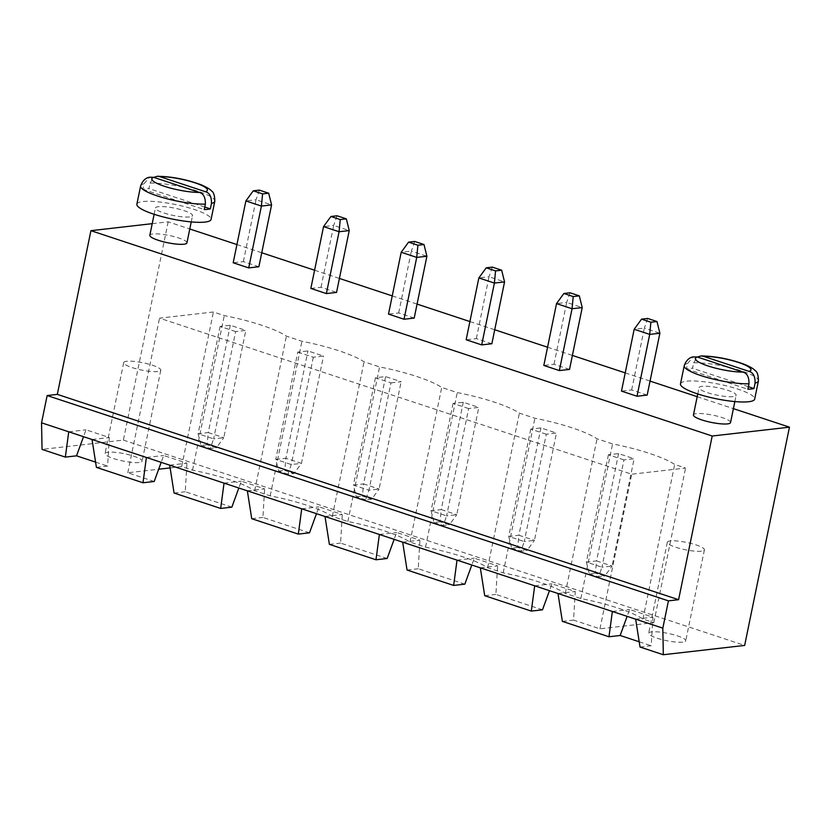 <?xml version="1.0" encoding="UTF-8"?>
<svg xmlns="http://www.w3.org/2000/svg" width="831" height="831" viewBox="0 0 831 831"><rect width="100%" height="100%" fill="white"/><g stroke="black" fill="none" stroke-linecap="round" stroke-linejoin="round"><path stroke-width="0.62" stroke-dasharray="4.16 3.12" d="M152.208 223.664L168.174 221.835L189.78 228.982M236.928 244.563L261.755 252.769M314.585 270.231L339.412 278.437M392.242 295.898L417.069 304.094M469.899 321.555L494.736 329.762M547.567 347.223L572.393 355.429M625.224 372.89L650.05 381.097M697.199 396.678L733.399 408.644M414.202 318.076L398.672 312.944L388.503 314.108M491.859 343.743L476.329 338.612L466.16 339.775M569.526 369.411L553.986 364.279L543.827 365.443M730.542 422.564A18.936 3.708 11.6 0 0 712.738 415.126A18.936 3.708 11.6 0 0 693.449 414.949M647.183 395.078L631.653 389.947L621.484 391.11M310.846 288.44L321.015 287.277L336.545 292.408M186.923 242.901A18.936 3.708 11.6 0 0 169.119 235.453A18.936 3.708 11.6 0 0 149.829 235.287M258.877 266.741L243.348 261.609L233.189 262.773M168.174 221.835L123.372 440.098L42.049 449.405M123.372 440.098L744.649 645.427M398.672 312.944L411.366 251.107L401.196 252.271M414.679 241.447L411.366 251.107L426.895 256.239M476.329 338.612L489.023 276.775L504.552 281.906M492.336 267.115L489.023 276.775L478.853 277.938M553.986 364.279L566.68 302.432L582.219 307.574M569.993 292.782L566.68 302.432L556.521 303.595M733.129 396.605A18.936 3.708 -168.4 0 1 711.928 393.967A18.936 3.708 -168.4 0 1 699.048 387.672A18.936 3.708 -168.4 0 1 718.337 387.838A18.936 3.708 -168.4 0 1 736.141 395.286A18.936 3.708 -168.4 0 1 733.129 396.605M631.653 389.947L644.347 328.1L634.178 329.263M647.661 318.45L644.347 328.1L659.876 333.231M321.015 287.277L333.709 225.44L349.238 230.571M337.022 215.78L333.709 225.44L323.539 226.603M189.51 216.943A18.936 3.708 -168.4 0 1 168.319 214.294A18.936 3.708 -168.4 0 1 155.428 207.999A18.936 3.708 -168.4 0 1 174.718 208.176A18.936 3.708 -168.4 0 1 192.522 215.613A18.936 3.708 -168.4 0 1 189.51 216.943M243.348 261.609L256.041 199.772L271.581 204.904M259.355 190.122L256.041 199.772L245.883 200.936M640.026 647.037L651.213 645.749L652.927 617.184L629.628 609.487L627.125 616.353M639.205 641.781L651.213 645.749M562.369 621.37L573.556 620.092L575.27 591.527L551.971 583.819L549.468 590.685M170.116 467.915L181.657 466.596L192.532 470.19A68.796 13.483 -168.4 0 1 254.66 490.726L270.189 495.858A68.796 13.483 -168.4 0 1 332.317 516.394L347.846 521.525A68.796 13.483 -168.4 0 1 409.974 542.051L425.514 547.193A68.796 13.483 -168.4 0 1 487.641 567.718L503.171 572.86A68.796 13.483 -168.4 0 1 565.298 593.386L580.827 598.517A68.796 13.483 -168.4 0 1 642.955 619.053L653.831 622.648L599.951 628.818L573.556 620.092M154.192 481.492L127.787 472.766L158.659 469.224M96.406 467.365L107.594 466.087L109.308 437.522L86.008 429.824L83.505 436.68M95.586 462.119L107.594 466.087M92.033 439.506L109.308 437.522M68.734 431.798L86.008 429.824M169.69 465.163L186.965 463.189L163.676 455.492L161.172 462.348M146.391 457.466L163.676 455.492M635.653 619.168L652.927 617.184M612.354 611.471L629.628 609.487M247.347 490.83L264.632 488.857L241.333 481.159L238.829 488.015M224.048 483.133L241.333 481.159M557.985 593.5L575.27 591.527M534.686 585.803L551.971 583.819M325.004 516.498L342.289 514.524L318.99 506.827L316.486 513.683M301.715 508.801L318.99 506.827M480.328 567.833L497.613 565.859L474.314 558.152L471.811 565.018M457.029 560.136L474.314 558.152M402.671 542.165L419.946 540.192L396.647 532.484L394.143 539.35M379.372 534.468L396.647 532.484M680.496 383.86A37.873 7.417 -168.4 0 1 719.085 384.202A37.873 7.417 -168.4 0 1 754.683 399.088M136.876 204.197A37.873 7.417 -168.4 0 1 175.466 204.54A37.873 7.417 -168.4 0 1 211.074 219.426M599.951 628.818L631.695 474.21L159.521 318.159L213.39 311.999L224.266 315.593A68.796 13.483 -168.4 0 1 286.394 336.129L301.923 341.261A68.796 13.483 -168.4 0 1 364.051 361.786L379.59 366.928A68.796 13.483 -168.4 0 1 441.718 387.454L457.247 392.585A68.796 13.483 -168.4 0 1 519.375 413.121L534.904 418.253A68.796 13.483 -168.4 0 1 597.032 438.789L612.561 443.92A68.796 13.483 -168.4 0 1 674.689 464.456L685.565 468.05L631.695 474.21M127.787 472.766L159.521 318.159M231.849 507.159L185.251 491.755L186.965 463.189M309.506 532.816L262.908 517.422L264.632 488.857M387.163 558.484L340.575 543.09L342.289 514.524M464.83 584.151L418.232 568.757L419.946 540.192M542.487 609.819L495.889 594.425L497.613 565.859M181.657 466.596L213.39 311.999M192.532 470.19L224.266 315.593M653.831 622.648L685.565 468.05M254.66 490.726L286.394 336.129M642.955 619.053L674.689 464.456M270.189 495.858L301.923 341.261M580.827 598.517L612.561 443.92M332.317 516.394L364.051 361.786M565.298 593.386L597.032 438.789M347.846 521.525L379.59 366.928M503.171 572.86L534.904 418.253M409.974 542.051L441.718 387.454M487.641 567.718L519.375 413.121M425.514 547.193L457.247 392.585M139.099 462.483A18.936 3.708 -168.4 0 1 117.909 459.834A18.936 3.708 -168.4 0 1 105.028 453.539A18.936 3.708 -168.4 0 1 124.318 453.716A18.936 3.708 -168.4 0 1 142.122 461.153A18.936 3.708 -168.4 0 1 139.099 462.483M682.718 642.145A18.936 3.708 -168.4 0 1 661.528 639.506A18.936 3.708 -168.4 0 1 648.647 633.212A18.936 3.708 -168.4 0 1 667.937 633.378A18.936 3.708 -168.4 0 1 685.741 640.826A18.936 3.708 -168.4 0 1 682.718 642.145M174.074 493.032L185.251 491.755M251.731 518.7L262.908 517.422M329.388 544.367L340.575 543.09M484.712 595.702L495.889 594.425M407.055 570.035L418.232 568.757M684.235 365.671A37.873 7.417 -168.4 0 1 687.569 363.49L686.448 368.943A37.873 7.417 -168.4 0 1 689.138 368.476A37.873 7.417 -168.4 0 1 692.545 368.247L693.667 362.783L697.417 357.029M140.616 186.009A37.873 7.417 -168.4 0 1 143.95 183.817L142.828 189.281A37.873 7.417 -168.4 0 1 145.529 188.814A37.873 7.417 -168.4 0 1 148.926 188.575L150.047 183.121L153.797 177.367M297.778 352.095L313.308 357.237L323.477 356.073L307.948 350.931L297.778 352.095L275.747 459.408L291.286 464.539L301.445 463.376L323.477 356.073M390.965 382.894L401.134 381.73L385.605 376.599L375.435 377.762L390.965 382.894L368.943 490.207L379.102 489.044L401.134 381.73M546.289 434.229L530.76 429.097L540.919 427.934L556.458 433.065L546.289 434.229L524.257 541.542L534.426 540.379L556.458 433.065M468.632 408.561L453.092 403.43L463.262 402.266L478.791 407.398L468.632 408.561L446.6 515.874L456.77 514.711L478.791 407.398M623.946 459.896L608.417 454.765L618.586 453.601L634.115 458.733L623.946 459.896L601.924 567.209L612.083 566.046L634.115 458.733M235.651 331.569L220.122 326.427L230.28 325.264L245.82 330.406L235.651 331.569L213.619 438.872L223.788 437.708L245.82 330.406M157.776 371.54A18.936 3.708 -168.4 0 1 136.575 368.902A18.936 3.708 -168.4 0 1 123.694 362.596A18.936 3.708 -168.4 0 1 142.984 362.773A18.936 3.708 -168.4 0 1 160.788 370.221A18.936 3.708 -168.4 0 1 157.776 371.54M701.395 551.202A18.936 3.708 -168.4 0 1 680.194 548.564A18.936 3.708 -168.4 0 1 667.314 542.269A18.936 3.708 -168.4 0 1 686.603 542.435A18.936 3.708 -168.4 0 1 704.408 549.883A18.936 3.708 -168.4 0 1 701.395 551.202M686.448 368.943L747.869 389.24M748.388 386.706L692.545 368.247M687.569 363.49L693.231 356.873M142.828 189.281L204.249 209.578M204.769 207.033L148.926 188.575M143.95 183.817L149.611 177.211M313.308 357.237L291.286 464.539L287.973 474.2L294.07 473.493L301.445 463.376L285.916 458.245L307.948 350.931M287.973 474.2L278.645 471.115L275.747 459.408L285.916 458.245L284.753 470.419L294.07 473.493M375.435 377.762L353.414 485.075L368.943 490.207L365.63 499.857L371.727 499.161L379.102 489.044L363.573 483.912L385.605 376.599M365.63 499.857L356.312 496.782L353.414 485.075L363.573 483.912L362.409 496.086L371.727 499.161M530.76 429.097L508.728 536.41L518.897 535.247L540.919 427.934M518.897 535.247L534.426 540.379L527.051 550.496L517.723 547.411L518.897 535.247M517.723 547.411L511.626 548.117L508.728 536.41L524.257 541.542L520.944 551.192L527.051 550.496M453.092 403.43L431.071 510.743L441.24 509.58L463.262 402.266M441.24 509.58L456.77 514.711L449.384 524.828L440.066 521.754L441.24 509.58M440.066 521.754L433.969 522.45L431.071 510.743L446.6 515.874L443.287 525.524L449.384 524.828M608.417 454.765L586.385 562.078L596.554 560.915L618.586 453.601M596.554 560.915L612.083 566.046L604.708 576.163L595.391 573.078L596.554 560.915M595.391 573.078L589.293 573.785L586.385 562.078L601.924 567.209L598.611 576.859L604.708 576.163M220.122 326.427L198.09 433.74L208.259 432.577L230.28 325.264M208.259 432.577L223.788 437.708L216.413 447.826L207.085 444.751L208.259 432.577M207.085 444.751L200.988 445.447L198.09 433.74L213.619 438.872L210.305 448.532L216.413 447.826M278.645 471.115L284.753 470.419M356.312 496.782L362.409 496.086M511.626 548.117L520.944 551.192M433.969 522.45L443.287 525.524M589.293 573.785L598.611 576.859M200.988 445.447L210.305 448.532M693.667 362.783A37.873 7.417 -168.4 0 1 735.269 369.016A37.873 7.417 -168.4 0 1 758.423 380.899M150.047 183.121A37.873 7.417 -168.4 0 1 191.66 189.354A37.873 7.417 -168.4 0 1 214.803 201.237M734.853 401.581L736.141 395.286M697.749 393.967L699.048 387.672M191.234 221.908L192.522 215.613M154.13 214.294L155.428 207.999M123.694 362.596L105.028 453.539M160.788 370.221L142.122 461.153M667.314 542.269L648.647 633.212M704.408 549.883L685.741 640.826"/><path stroke-width="1.25" d="M41.55 422.813L68.734 431.798L65.348 457.102L42.049 449.405L41.55 422.813L47.149 395.535L57.318 394.372L678.595 599.702L712.198 436.015L789.45 427.165L744.649 645.427L663.325 654.735L662.826 628.153L668.425 600.865L678.595 599.702M57.318 394.372L90.922 230.675L712.198 436.015M47.149 395.535L668.425 600.865M189.78 228.982L236.928 244.563M261.755 252.769L314.585 270.231M339.412 278.437L392.242 295.898M417.069 304.094L469.899 321.555M494.736 329.762L547.567 347.223M572.393 355.429L625.224 372.89M650.05 381.097L697.199 396.678M733.399 408.644L789.45 427.165M90.922 230.675L152.208 223.664M401.196 252.271L408.582 242.143L414.679 241.447L423.997 244.532L426.895 256.239L414.202 318.076L404.032 319.239L388.503 314.108L401.196 252.271L416.726 257.402L404.032 319.239M478.853 277.938L486.239 267.811L492.336 267.115L501.654 270.2L504.552 281.906L491.859 343.743L481.7 344.907L466.16 339.775L478.853 277.938L494.393 283.07L481.7 344.907M556.521 303.595L563.896 293.478L569.993 292.782L579.321 295.867L582.219 307.574L569.526 369.411L559.356 370.574L543.827 365.443L556.521 303.595L572.05 308.737L559.356 370.574M697.749 393.967L693.449 414.949A18.936 3.708 11.6 0 0 706.329 421.244A18.936 3.708 11.6 0 0 727.52 423.893A18.936 3.708 11.6 0 0 730.542 422.564L734.853 401.581M634.178 329.263L641.553 319.146L647.661 318.45L656.978 321.524L659.876 333.231L647.183 395.078L637.013 396.242L621.484 391.11L634.178 329.263L649.707 334.394L637.013 396.242M323.539 226.603L330.915 216.486L337.022 215.78L346.34 218.865L349.238 230.571L336.545 292.408L326.375 293.572L310.846 288.44L323.539 226.603L339.069 231.735L326.375 293.572M154.13 214.294L149.829 235.287A18.936 3.708 11.6 0 0 162.71 241.582A18.936 3.708 11.6 0 0 183.911 244.221A18.936 3.708 11.6 0 0 186.923 242.901L191.234 221.908M245.883 200.936L253.258 190.818L259.355 190.122L268.673 193.197L271.581 204.904L258.877 266.741L248.718 267.904L233.189 262.773L245.883 200.936L261.412 206.067L248.718 267.904M68.734 431.798L662.826 628.153M426.895 256.239L416.726 257.402L417.9 245.228L408.582 242.143M504.552 281.906L494.393 283.07L495.556 270.896L501.654 270.2M582.219 307.574L572.05 308.737L573.213 296.563L579.321 295.867M659.876 333.231L649.707 334.394L650.881 322.231L641.553 319.146M349.238 230.571L339.069 231.735L340.243 219.561L346.34 218.865M271.581 204.904L261.412 206.067L262.575 193.893L268.673 193.197M635.653 619.168L640.026 647.037L663.325 654.735M557.985 593.5L562.369 621.37L608.967 636.764L620.144 635.486L639.205 641.781M158.659 469.224L170.116 467.915M92.033 439.506L96.406 467.365L143.005 482.769L154.192 481.492L161.172 462.348M65.348 457.102L76.525 455.824L95.586 462.119M146.391 457.466L143.005 482.769M224.048 483.133L220.662 508.437L174.074 493.032L169.69 465.163M612.354 611.471L608.967 636.764M301.715 508.801L298.329 534.104L251.731 518.7L247.347 490.83M534.686 585.803L531.31 611.097L484.712 595.702L480.328 567.833M379.372 534.468L375.986 559.772L329.388 544.367L325.004 516.498M457.029 560.136L453.643 585.429L407.055 570.035L402.671 542.165M423.997 244.532L417.9 245.228M486.239 267.811L495.556 270.896M563.896 293.478L573.213 296.563M697.417 357.029L701.052 355.928C715.823 356.239 730.491 359.117 745.054 364.57C750.538 367.001 753.852 368.985 755.005 370.512C757.228 371.696 758.371 375.155 758.423 380.899L754.683 399.088A37.873 7.417 -168.4 0 1 748.658 401.737A37.873 7.417 -168.4 0 1 706.277 396.449A37.873 7.417 -168.4 0 1 680.496 383.86L684.235 365.671A37.873 7.417 -168.4 0 0 707.378 377.554A37.873 7.417 -168.4 0 0 748.991 383.787L747.869 389.24A37.873 7.417 -168.4 0 0 751.266 389.012A37.873 7.417 -168.4 0 0 753.966 388.544L748.388 386.706M656.978 321.524L650.881 322.231M330.915 216.486L340.243 219.561M153.797 177.367L157.433 176.265C172.204 176.577 186.871 179.454 201.434 184.908C206.919 187.339 210.243 189.323 211.396 190.85C213.609 192.034 214.751 195.493 214.803 201.237L211.074 219.426A37.873 7.417 -168.4 0 1 205.039 222.074A37.873 7.417 -168.4 0 1 162.658 216.787A37.873 7.417 -168.4 0 1 136.876 204.197L140.616 186.009A37.873 7.417 -168.4 0 0 163.759 197.892A37.873 7.417 -168.4 0 0 205.371 204.125L204.249 209.578A37.873 7.417 -168.4 0 0 207.657 209.35A37.873 7.417 -168.4 0 0 210.347 208.882L204.769 207.033M253.258 190.818L262.575 193.893M83.505 436.68L76.525 455.824M627.125 616.353L620.144 635.486M238.829 488.015L231.849 507.159L220.662 508.437M316.486 513.683L309.506 532.816L298.329 534.104M394.143 539.35L387.163 558.484L375.986 559.772M471.811 565.018L464.83 584.151L453.643 585.429M549.468 590.685L542.487 609.819L531.31 611.097M758.423 380.899A37.873 7.417 -168.4 0 1 755.088 383.091L753.966 388.544M214.803 201.237A37.873 7.417 -168.4 0 1 211.469 203.418L210.347 208.882M749.074 371.384L703.41 356.302A28.399 5.568 -168.4 0 1 738.437 362.451A28.399 5.568 -168.4 0 1 749.074 371.384C753.229 372.548 755.234 376.453 755.088 383.091M701.052 355.928L703.41 356.302M697.313 356.998L742.966 372.091A28.399 5.568 -168.4 0 1 707.95 365.941A28.399 5.568 -168.4 0 1 697.313 356.998L693.231 356.873C689.169 357.517 686.167 360.446 684.235 365.671M748.991 383.787C749.136 377.149 747.131 373.244 742.966 372.091M205.454 191.722L159.801 176.639A28.399 5.568 -168.4 0 1 194.818 182.778A28.399 5.568 -168.4 0 1 205.454 191.722C209.609 192.885 211.614 196.781 211.469 203.418M157.433 176.265L159.801 176.639M153.693 177.335L199.357 192.418A28.399 5.568 -168.4 0 1 164.33 186.269A28.399 5.568 -168.4 0 1 153.693 177.335L149.611 177.211C145.55 177.844 142.548 180.784 140.616 186.009M205.371 204.125C205.517 197.477 203.512 193.581 199.357 192.418"/></g></svg>
